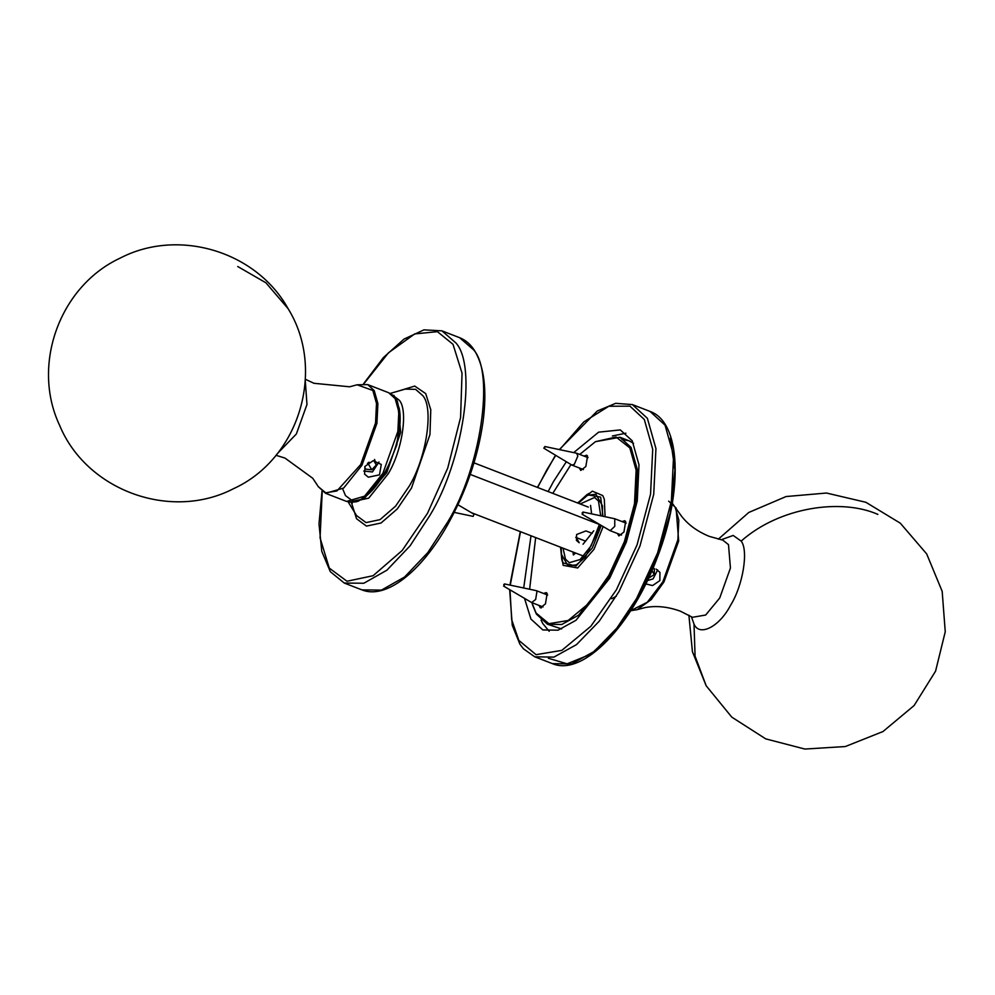<?xml version="1.0" encoding="UTF-8"?>
<svg xmlns="http://www.w3.org/2000/svg" width="995" height="995" viewBox="0 0 995 995"><rect width="100%" height="100%" fill="white"/><g stroke="black" fill="none" stroke-linecap="round" stroke-linejoin="round"><path stroke-width="1.49" d="M656.091 569.078L659.934 572.361L659.859 580.595L652.558 585.57L644.499 583.58M721.151 539.787L733.178 535.447L741.163 541.106C748.688 550.372 742.917 585.57 730.666 605.097C719.596 626.639 699.435 637.086 694.012 624.101L691.388 616.651M585.632 541.18L575.732 537.337M576.192 537.524L579.227 542.748L576.441 540.409L576.602 534.514L585.943 530.92L592.224 533.357M470.262 474.428L599.388 524.427M471.443 512.711L583.717 556.18M473.993 462.849L588.306 507.114M657.645 569.899L653.068 578.903L647.422 580.57M654.374 568.605L654.262 574.563L648.578 578.17M651.961 570.62L654.262 574.563M368.324 477.19L364.605 474.142L364.966 466.406L373.125 460.722L381.272 464.454L379.493 474.851L368.324 477.19M378.983 461.991L372.441 471.966L363.735 471.033M374.58 459.466L376.309 464.988L371.757 469.802L365.476 469.105L364.742 466.804M367.478 463.371L369.07 462.202M368.088 463.508L371.757 469.802M373.784 460.648L376.309 464.988M364.792 496.194L386.085 471.481L396.831 444.914L400.164 417.9M454.255 512.4L473.172 516.393L474.018 514.216L457.949 504.776M524.527 598.381L530.932 619.064L542.835 629.947L558.071 630.183L576.018 620.258L609.674 578.257L626.34 542.051L637.248 501.07L638.989 464.839L632.211 440.785L620.295 429.915L598.629 432.153L573.705 452.601M566.304 461.804L553.469 481.605L548.133 491.555M531.007 535.77L523.706 587.983M577.772 503.035L586.951 494.652L600.669 497.139L602.982 516.256M601.279 525.472L592.348 547.934L576.068 566.006L563.245 563.021L561.789 559.625L560.645 547.25M600.706 515.783L598.468 501.007L594.587 497.463L580.197 503.967M563.071 548.195L565.446 559.14L569.327 562.697L580.147 559.538L591.117 545.832L599.4 524.365M625.905 433.198L612.36 435.984M541.056 620.109L542.897 623.703L549.203 631.29M583.978 456.071L586.652 455.212L587.56 456.046L585.844 466.506L580.757 470.436L579.364 467.986M543.581 593.468L546.255 592.61L547.163 593.43L545.447 603.89L540.36 607.833L538.967 605.383M622.074 521.579L624.748 520.721L625.656 521.554L623.94 532.014L618.853 535.944L617.46 533.494M532.4 604.5L536.392 614.089L547.524 624.251L561.765 624.487L578.543 615.208L609.997 575.943L625.569 542.088L635.768 503.781L637.409 469.914L631.066 447.439L619.935 437.265L595.445 441.68L616.092 437.016L629.835 447.912L636.128 470.175L634.499 503.731L624.4 541.69L608.965 575.209L589.873 602.46L568.182 620.482L548.917 623.691L536.044 613.007L531.852 602.634M529.626 589.227L535.658 537.574M552.785 493.358L570.968 464.541M579.724 454.429L595.445 441.68M561.678 628.952L547.524 624.251M541.404 607.883L540.932 606.154M622.062 439.479L628.952 440.76L633.554 443.335M560.471 547.188L563.12 565.334L577.66 567.971L593.94 549.364L603.157 526.579M605.084 516.703L604.301 499.167L602.759 495.572L592.361 491.157L577.597 502.96M590.557 505.373L591.627 513.868M592.423 520.273L592.622 521.803M593.741 530.808L583.058 544.228M575.62 553.046L573.381 554.949L573.008 552.038M600.818 525.198L585.346 557.15L576.491 564.812L568.07 565.956L561.466 554.364L561.23 547.474M578.356 503.259L587.436 495.336L595.856 494.204L602.448 505.783L602.423 516.144M582.137 512.823L582.971 513.432L582.137 512.823M582.946 512.039L614.773 518.756L614.748 526.392L610.159 530.671L582.1 514.204M545.086 447.053L543.83 448.198L544.85 446.531L576.677 453.247L577.821 456.046L574.314 464.354L571.889 465.075L543.83 448.198M503.756 584.5L504.365 585.545L503.756 584.5M504.453 583.928L536.28 590.644L536.989 591.291L535.646 599.475L531.666 602.56L503.607 586.092M722.756 540.074L728.489 544.638L730.442 568.021L719.746 597.958L705.666 615.034L692.433 617.298L680.356 611.179C667.707 606.614 655.804 605.445 644.623 607.684L637.186 609.674L651.29 599.537L663.914 582.013L678.677 541.031L676.078 507.873M668.665 501.144L675.132 507.052L678.826 520.124L677.869 539.812L662.881 581.764L647.297 602.274L630.768 610.607M688.888 615.184L692.433 651.725L706.164 685.754L695.07 656.128L694.012 624.101M741.163 541.106C779.52 507.04 841.248 498.134 877.876 514.403M318.213 486.592L325.626 493.321L343.661 488.06L361.944 465.237L376.931 423.285L377.889 403.597L374.195 390.525L367.727 384.605L357.093 384.791L372.826 390.45L376.496 403.41L375.55 422.962L360.675 464.59L336.932 490.945L325.713 492.811L318.213 486.592M367.727 384.605L388.672 392.726L395.139 398.634L398.833 411.706L397.876 431.395L382.888 473.346L364.605 496.169L346.571 501.43L325.626 493.321M277.095 453.907L296.348 434.007L306.97 404.505L305.303 381.06M237.718 266.511L265.951 282.816L288.127 308.711C326.111 369.941 299.147 458.869 233.526 488.682C170.73 521.343 86.403 490.51 59.538 425.176C31.156 364.879 59.7 286.174 120.171 258.103C178.478 227.768 256.436 251.325 288.127 308.711M473.707 349.917C494.826 373.585 480.56 468.172 447.762 521.915L427.788 552.611L404.617 576.988L381.483 590.097L361.919 589.886L344.258 583.045L363.822 583.257L386.955 570.147L410.127 545.77L430.101 515.074C462.899 461.332 477.165 366.745 456.046 343.076L441.929 330.837L459.59 337.678L473.707 349.917M363.834 383.859L388.448 352.815L414.691 333.934L437.402 331.658L452.999 344.282L462.041 373.162L460.585 417.452L447.713 468.11L427.502 513.308L402.167 550.496L373.1 575.707L346.994 581.254L329.27 568.083L320.067 537.86L322.231 491.368M351.509 502.836L356.546 518.743L366.458 526.106L381.048 523.009L397.303 508.905L411.457 488.122L429.964 434.529L430.773 409.766L425.723 393.622L414.716 386.072L398.448 391.047M350.103 502.176L368.735 498.147L388.224 473.782C402.241 450.81 408.336 410.363 399.306 400.251L391.98 394.605M396.396 400.015L397.502 401.545L400.699 432.303L386.794 472.6L363.921 498.818L352.951 501.157L345.501 495.622L342.678 488.819M390.177 393.423L405.276 389.095L415.624 389.344L422.838 395.699C433.957 408.161 426.445 457.936 409.181 486.219L395.612 506.132L380.04 519.639L366.06 522.611L356.571 515.559L348.151 501.928M559.65 449.64L583.866 421.855L608.816 406.258L629.959 406.147L644.312 419.467L652.72 449.267L650.556 494.167L637.036 544.949L616.39 589.811L590.843 626.265L561.827 650.369L536.044 654.673L518.818 640.382L511.679 619.723L509.987 589.836M510.261 585.147L520.509 531.703M537.623 487.488L546.74 470.038L555.633 455.523M509.651 589.649L512.276 625.308L519.9 644.163L523.358 648.728L534.701 656.787L553.904 657.11L576.54 644.586L599.239 621.203L618.965 591.615L639.972 545.969L653.727 494.304L655.941 448.608L647.372 418.298L632.36 404.579L615.731 403.323L597.274 410.997L559.339 449.578M665.033 425.139L673.603 455.449L671.389 501.144L657.645 552.81L636.626 598.455L616.9 628.044L594.202 651.426L571.565 663.939L552.362 663.628C583.306 677.01 632.671 624.611 657.757 556.317C683.155 490.336 680.966 422.154 650.021 411.42L665.033 425.139M548.357 658.267L567.113 663.827L591.117 654.063L616.166 630.245L637.982 598.169L656.737 558.357L670.22 512.885L674.921 470.137L670.381 437.987M637.186 609.674L630.693 610.719M722.358 539.999L709.323 536.392C697.545 531.579 688.279 524.838 681.513 516.181L672.297 503.296M706.164 685.754L731.773 717.121L765.727 738.875L804.868 749.048L845.327 746.536L882.988 731.536L914.106 705.542L935.574 671.152L945.25 631.788L942.178 591.366L926.681 553.916L900.313 523.196L865.861 502.276L826.472 493.035L786.087 496.542L748.8 512.45L718.315 539.178M388.672 392.726C400.214 400.537 396.333 401.88 399.231 408.311C400.562 415.126 400.475 423.149 398.983 432.34C396.234 448.185 390.637 463.073 382.192 477.028C376.732 485.809 370.961 492.475 364.866 497.04C358.424 499.801 360.488 503.408 346.571 501.43M275.963 455.287L284.968 458.073L312.778 478.296L317.89 486.033M305.39 379.282L313.935 383.286L349.655 386.794L357.093 384.791M459.59 337.678C465.61 340.041 470.61 344.369 474.59 350.626C484.254 366.682 487.09 390.301 483.072 421.494C477.986 457.028 466.182 491.43 447.663 524.713C421.333 571.578 386.072 599.687 361.919 589.886M344.258 583.045L330.328 571.69L321.795 551.404L318.997 523.892L321.994 491.182M363.585 383.747L383.411 357.553L404.007 339.096L423.969 329.855L441.929 330.837M394.07 395.363L393.423 395.898M352.23 502.288L352.354 503.122M555.397 455.387L537.412 487.401M520.285 531.616L509.937 585.085M632.36 404.579L650.021 411.42M534.701 656.787L552.362 663.628M611.664 598.716L616.278 596.254M561.789 559.625L562.561 562.125M586.951 494.652L589.202 493.333M628.952 440.76L619.935 437.265M626.154 523.159L614.773 518.756M621.539 535.074L610.159 530.671M583.443 469.565L572.063 465.162M588.057 457.65L576.677 453.247M547.66 595.047L536.28 590.644M543.046 606.962L531.666 602.56"/></g></svg>
